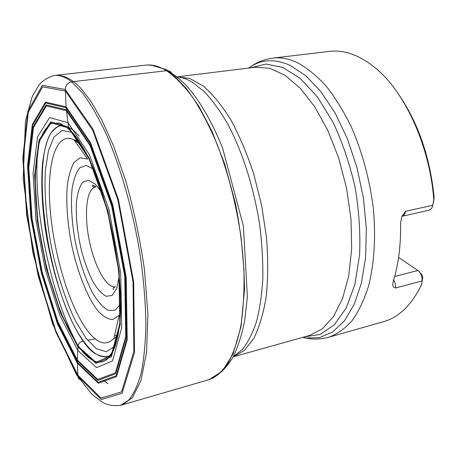 <?xml version="1.0" encoding="UTF-8"?>
<svg xmlns="http://www.w3.org/2000/svg" width="457" height="457" viewBox="0 0 457 457"><rect width="100%" height="100%" fill="white"/><g stroke="black" fill="none" stroke-linecap="round" stroke-linejoin="round"><path stroke-width="0.69" d="M421.611 284.46L422.794 277.336L421.611 284.46L419.543 288.687C409.866 306.624 397.904 317.609 383.646 321.648L328.891 337.22C320.985 339.357 313.251 339.62 305.687 338.014L319.512 337.654L332.627 332.005L344.418 320.871L354.244 304.322L361.493 282.78L365.64 257.017L366.32 228.192L363.378 197.755L356.923 167.336L347.309 138.585L335.107 113.005L321.037 91.806L305.893 75.839L290.446 65.54C275.731 58.85 262.592 59.159 251.019 66.465L248.619 68.07M249.322 67.984L251.019 66.465C257.365 62.026 264.592 59.25 272.703 58.13L329.24 51.407C343.927 49.527 359.196 54.949 375.048 67.676C404.594 91.383 429.757 145.657 433.739 199.406L432.836 205.256L405.519 211.305L401.852 216.607L400.606 222.936C400.966 245.095 398.475 264.689 393.134 281.712L392.763 284.368C392.763 286.476 393.723 287.682 395.631 287.984L422.039 280.958C422.325 276.502 420.937 273.012 417.881 270.475L394.659 276.496M399.984 96.313C418.938 124.818 430.323 158.636 434.15 197.761L433.739 199.406M422.794 277.336L421.548 274.211L419.943 272.578M433.447 202.485L434.15 197.761M398.584 257.434L417.881 270.475M433.533 202.08L431.956 207.998L429.317 210.157L401.983 216.281M81.14 379.876C79.124 379.43 78.027 378.207 77.85 376.214L77.29 360.876L78.01 345.532C78.775 343.11 80.518 341.619 83.231 341.048L83.534 340.985C45.049 289.938 25.535 133.77 60.284 125.784M71.658 131.639L69.567 130.331L68.59 127.983L66.151 107.755L65.305 89.475C65.5 85.31 67.607 82.763 71.629 81.832L166.851 70.664C169.764 70.681 171.666 72.115 172.563 74.971M87.584 340.242L95.222 338.877M114.518 335.752L117.203 335.364M71.629 81.832L82.843 93.359C90.6 103.905 98.324 117.295 106.013 133.541C121.145 168.102 134.05 214.379 140.95 260.062C143.886 282.655 145.537 303.922 145.903 323.864C145.532 342.619 143.989 358.871 141.276 372.615C137.98 384.703 133.844 393.848 128.874 400.046L120.642 405.325L122.585 404.765L132.444 397.636L140.933 380.687L146.543 352.576L147.919 314.193L144.429 269.207C139.739 237.674 133.501 208.232 125.721 180.869L113.587 146.012L101.557 119.488L90.509 100.706L80.832 88.304C72.674 79.541 64.471 75.194 56.228 75.262L54.24 75.491C59.496 74.794 65.288 76.907 71.629 81.832M65.305 89.475L92.977 129.125L118.38 199.389L133.69 281.998L134.512 352.547L122.065 393.311L101.334 399.527L77.85 376.214L55.851 332.09L38.165 275.862L26.677 215.276L22.85 157.728L27.871 111.302L42.341 85.373L65.305 89.475M65.374 91L92.76 130.325L117.877 199.869L133.021 281.581L133.861 351.416L121.573 391.849L101.071 398.11L77.799 375.077L55.983 331.371L38.434 275.605L27.043 215.504L23.256 158.43L28.254 112.445L42.615 86.836L65.374 91M66.111 106.841L90.537 142.71L112.765 204.776L126.229 277.302L127.2 339.705L116.535 376.619L98.312 383.212L77.313 363.121L57.422 323.722L41.336 272.869L30.916 217.892L27.569 165.885L32.316 124.481L45.529 102.117L66.111 106.841M66.151 107.755L90.412 143.418L112.473 205.056L125.841 277.062L126.823 339.037L116.244 375.745L98.152 382.349L77.284 362.424L57.502 323.27L41.501 272.709L31.145 218.029L27.82 166.319L32.55 125.184L45.694 103.002L66.151 107.755M66.322 109.731L90.218 144.949L111.919 205.65L125.081 276.514L126.069 337.552L115.684 373.803L97.872 380.435L77.29 360.876L57.753 322.271L41.941 272.343L31.71 218.326L28.443 167.268L33.138 126.709L46.14 104.933L66.322 109.731M66.454 110.743L90.16 145.726L111.685 205.947L124.732 276.222L125.726 336.786L115.438 372.798L97.775 379.441L77.336 360.07L57.919 321.751L42.204 272.149L32.041 218.469L28.797 167.748L33.481 127.492L46.408 105.915L66.454 110.743M68.002 122.659L89.515 154.86L108.915 209.409L120.694 272.806L121.711 327.726L112.542 360.921L96.541 367.651L77.821 350.445L59.901 315.479L45.352 269.79L35.972 220.217L33.081 173.517L37.565 136.803L49.602 117.603L68.002 122.659M68.487 126.96L89.212 158.139L107.858 210.654L119.186 271.607L120.208 324.504L111.439 356.66L96.039 363.384L77.941 346.943L60.575 313.194L46.454 268.933L37.36 220.874L34.589 175.642L38.994 140.208L50.693 121.848L68.487 126.96M68.59 127.983L89.121 158.916L107.584 210.957L118.809 271.327L119.831 323.745L111.154 355.649L95.896 362.367L77.958 346.109L60.718 312.645L46.7 268.733L37.68 221.034L34.938 176.156L39.319 141.024L50.938 122.864L68.59 127.983M68.704 128.668C73.086 132.673 77.57 138.54 82.169 146.269L82.169 146.274C107.166 185.993 126.595 282.506 118.963 329.017L118.963 329.017C113.684 368.531 95.113 370.873 78.01 345.532C56.765 314.61 39.016 250.824 35.732 198.041C34.583 175.705 35.823 156.1 39.582 141.573C42.541 132.907 46.397 126.897 51.15 123.544L59.324 122.927L68.704 128.668M66.899 126.526L60.473 125.755C59.113 125.864 59.016 125.595 60.193 124.955C65.991 124.972 73.314 132.073 82.169 146.269C107.132 185.468 126.766 283.009 118.963 329.017C116.838 343.064 113.467 352.176 108.852 356.346L106.989 357.408C105.67 357.305 105.653 357.048 106.955 356.631C97.689 356.774 89.778 351.576 83.231 341.048C72.726 326.892 54.754 288.453 45.397 229.757C41.93 205.37 40.901 181.612 42.587 162.715C44.169 151.181 46.494 142.053 49.556 135.341C52.903 130.056 56.502 126.869 60.347 125.772M69.121 127.549C72.406 129.325 75.731 132.182 79.095 136.106M109.543 355.717L107.132 356.603M106.624 356.706C99.352 357.654 91.651 352.416 83.534 340.985M60.65 125.715L63.426 125.578M174.465 76.553L176.248 77.804M146.68 65.054C156.602 64.997 166.268 69.081 175.682 77.302L186.719 88.966L199.024 106.595L212.048 131.445L224.724 164.057L235.486 203.531C241.136 232.602 244.147 261.273 244.512 289.544L241.073 326.407L233.087 354.015L222.159 371.312L208.912 379.676C216.007 376.831 222.468 371.221 228.294 362.852C233.624 352.878 237.863 340.282 241.005 325.064C243.404 308.492 244.381 290.104 243.935 269.898L241.182 238.32C236.418 205.159 228.489 174.003 217.395 144.852C209.717 126.732 201.52 110.965 192.797 97.552C183.965 85.727 175.208 76.776 166.531 70.692C159.059 66.179 152.078 64.34 145.594 65.157L56.565 75.228M272.703 58.13C280.501 57.136 288.704 58.633 297.313 62.626C306.99 67.887 316.564 75.668 326.03 85.967C335.261 97.649 343.738 111.388 351.467 127.189C362.464 152.581 369.764 179.835 373.38 208.94C375.934 237.343 374.186 263.969 368.582 286.036C364.212 299.821 358.711 311.371 352.084 320.694C344.961 328.629 337.232 334.136 328.891 337.22M119.277 275.959L116.712 288.424L112.194 295.359L106.287 296.33C101.877 294.074 97.438 289.212 92.965 281.74C88.664 273.08 84.922 263.072 81.734 251.71C77.427 233.596 75.673 216.949 76.473 201.771C77.57 192.883 79.655 186.347 82.734 182.172L88.407 180.144L95.176 184.142C97.832 186.782 100.483 190.558 103.128 195.465M93.668 169.159L86.087 165.434L79.707 167.868C76.182 172.358 73.651 179.275 72.115 188.627C70.624 204.508 71.76 222.588 75.525 242.867C79.872 263.026 85.802 280.141 93.302 294.211C98.329 302.243 103.328 307.647 108.309 310.429L115.135 310.223L120.688 303.865M113.919 338.397L119.14 315.381L112.742 319.563C107.869 319.357 102.768 316.273 97.432 310.309C86.813 296.302 77.119 271.104 71.418 243.855C67.47 222.816 66.065 203.736 67.196 186.61C68.481 176.311 70.766 168.25 74.045 162.429L80.164 157.756L87.67 159.059L73.931 139.802C55.634 130.776 46.477 164.634 50.133 209.009C53.686 253.435 68.904 305.019 86.693 329.6C97.05 343.658 106.121 346.589 113.919 338.397L114.181 338.351C115.53 337.889 116.895 336.232 118.272 333.387M79.689 143.989L73.931 139.802L78.278 141.379L80.004 142.773M114.958 346.183L106.384 351.713L96.444 348.731L85.967 338.169L75.685 321.322C65.774 300.957 57.382 275.125 51.567 247.648C46.328 220.057 44.101 192.98 45.392 170.364L48.379 150.85L53.977 137.066L62.003 130.485L72.057 132.296M38.354 144.703C31.282 201.977 50.493 297.65 79.101 347.714M233.276 356.74L242.336 349.531C247.86 342.579 252.555 333.376 256.417 321.934C259.702 309.286 261.832 294.879 262.815 278.719C263.078 261.775 262.055 244.038 259.759 225.512C254.132 188.255 242.404 151.495 227.695 123.95C220.148 110.994 212.379 100.26 204.382 91.754L192.54 82.351C187.204 79.147 182.092 77.342 177.185 76.925M309.583 335.438L322.311 328.834L333.524 316.501L342.556 298.598L348.777 275.668L351.684 248.682L350.97 218.983L346.572 188.215L338.723 158.162L327.898 130.536L314.782 106.829L300.192 88.167L284.951 75.234L269.858 68.287L255.583 67.219L177.105 76.856L189.786 78.433L203.394 86.116C212.751 94.279 221.913 105.538 230.876 119.888C239.497 135.849 247.128 153.895 253.761 174.037L261.667 205.553L266.505 237.68C268.145 258.816 268.059 278.404 266.248 296.444C263.506 313.131 259.393 327.035 253.898 338.169L244.312 350.496L233.219 356.837L309.121 335.569M250.704 67.819L265.917 64.049L282.706 67.413L300.209 78.37L317.364 96.85L332.987 122.15C342.282 141.984 349.622 163.555 355.009 186.867C359.008 210.454 360.527 233.184 359.579 255.063L354.895 284.408L346.178 308.058L334.244 324.893L320.054 334.461L304.568 336.843M302.551 337.409L305.687 338.014L303.328 337.192M96.039 186.907L95.45 186.982C86.424 188.644 83.899 214.099 89.229 240.222C94.422 266.374 106.584 288.79 115.53 286.728C113.273 287.693 112.622 288.653 113.57 289.601M393.723 279.787L395.368 283.803L395.631 287.984M405.519 211.305C405.091 214.076 403.959 215.727 402.126 216.247M54.24 75.491C46.877 77.679 41.553 81.232 38.262 86.15L32.156 96.741L25.443 121.139L23.187 178.881L32.801 252.561L52.521 323.67L76.416 374.614L91.926 394.34L101.762 401.789C106.487 404.965 112.776 406.142 120.642 405.325M150.844 65.025L166.217 69.601C175.151 75.222 182.434 81.197 188.073 87.533C200.669 102.168 212.179 122.339 222.593 148.051L243.387 225.929L247.368 296.747L244.729 320.437C241.902 334.587 238.063 346.72 233.213 356.848C227.797 366.12 220.925 373.278 212.591 378.31M122.585 404.765L208.912 379.676M107.903 383.674L103.539 380.447M95.45 186.982C93.028 186.97 92.051 186.319 92.52 185.034L95.69 186.599"/></g></svg>
